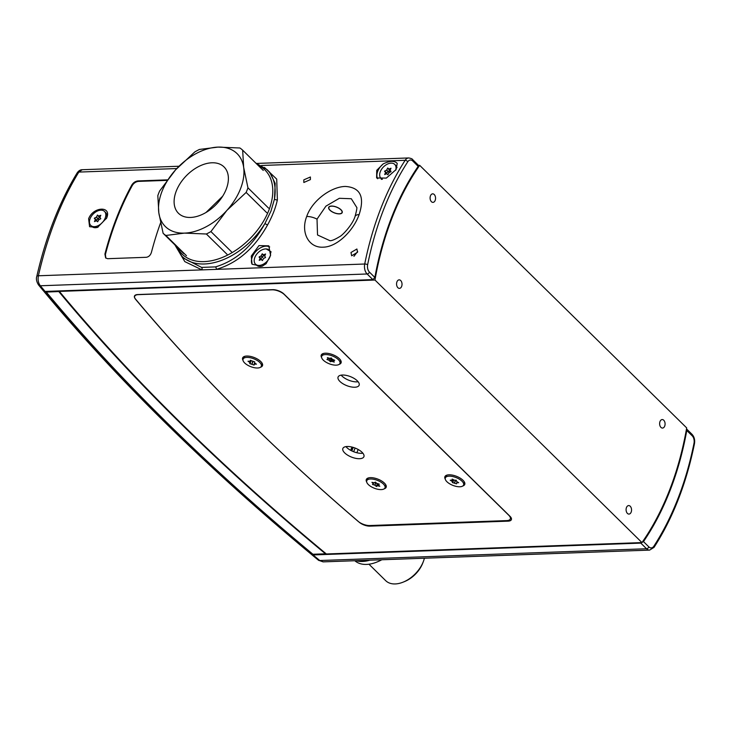 <?xml version="1.0" encoding="UTF-8"?>
<svg xmlns="http://www.w3.org/2000/svg" width="731" height="731" viewBox="0 0 731 731"><rect width="100%" height="100%" fill="white"/><g stroke="black" fill="none" stroke-linecap="round" stroke-linejoin="round"><path stroke-width="1.1" d="M419.685 165.343A252.305 161.313 87.9 0 0 392.163 217.61A252.305 161.313 87.9 0 0 374.966 280.028L641.964 542.585A252.305 161.313 87.9 0 0 669.486 490.318A252.305 161.313 87.9 0 0 686.683 427.909L419.685 165.343L418.443 165.389M370.178 525.525L369.941 526.137L508.136 521.148A8.525 3.673 21.3 0 0 511.389 519.64A8.525 3.673 21.3 0 0 510 516.305L283.984 294.054A8.525 3.673 21.3 0 0 272.754 289.677L137.72 294.547A8.525 3.673 21.3 0 0 134.458 296.064A8.525 3.673 21.3 0 0 135.326 298.824A1830.287 787.954 -158.7 0 0 248.22 420.69A1830.287 787.954 -158.7 0 0 359.223 522.236L359.241 522.199M396.951 281.81A4.258 2.723 87.9 0 0 396.96 286.205A4.258 2.723 87.9 0 0 399.446 288.38A4.258 2.723 87.9 0 0 401.639 286.424A4.258 2.723 87.9 0 0 401.63 282.029A4.258 2.723 87.9 0 0 399.144 279.854A4.258 2.723 87.9 0 0 396.951 281.81M430.486 195.798A4.258 2.723 87.9 0 0 430.495 200.193A4.258 2.723 87.9 0 0 432.98 202.368A4.258 2.723 87.9 0 0 435.173 200.413A4.258 2.723 87.9 0 0 435.164 196.018A4.258 2.723 87.9 0 0 432.679 193.843A4.258 2.723 87.9 0 0 430.486 195.798M660.011 421.513A4.258 2.723 87.9 0 0 660.02 425.899A4.258 2.723 87.9 0 0 662.505 428.074A4.258 2.723 87.9 0 0 664.698 426.118A4.258 2.723 87.9 0 0 664.689 421.732A4.258 2.723 87.9 0 0 662.204 419.557A4.258 2.723 87.9 0 0 660.011 421.513M626.476 507.524A4.258 2.723 87.9 0 0 626.485 511.91A4.258 2.723 87.9 0 0 628.971 514.085A4.258 2.723 87.9 0 0 631.164 512.129A4.258 2.723 87.9 0 0 631.155 507.743A4.258 2.723 87.9 0 0 628.669 505.569A4.258 2.723 87.9 0 0 626.476 507.524M641.964 542.585L326.355 553.97A1917.779 825.628 21.3 0 1 180.986 423.112A1917.779 825.628 21.3 0 1 59.357 291.404L59.458 290.911M59.357 291.404L374.966 280.028M369.941 526.137A8.525 3.673 21.3 0 1 359.223 522.236M248.047 420.563A1845.327 794.433 -158.7 0 0 357.989 521.249A9.375 4.039 -158.7 0 0 369.785 525.543L506.729 520.6A9.375 4.039 -158.7 0 0 510.311 518.946A9.375 4.039 -158.7 0 0 508.785 515.273L284.414 294.63A9.375 4.039 -158.7 0 0 272.051 289.823L138.25 294.648A9.375 4.039 -158.7 0 0 134.668 296.311A9.375 4.039 -158.7 0 0 135.628 299.363A1845.327 794.433 -158.7 0 0 248.047 420.563M462.787 485.996A10.654 4.587 -158.7 0 0 464.34 481.939A10.654 4.587 -158.7 0 0 463.006 480.276A10.654 4.587 -158.7 0 0 446.888 475.132A10.654 4.587 -158.7 0 0 445.28 479.17M384.195 488.838A10.654 4.587 -158.7 0 0 385.749 484.772A10.654 4.587 -158.7 0 0 384.415 483.109A10.654 4.587 -158.7 0 0 368.296 477.964A10.654 4.587 -158.7 0 0 366.688 482.003M260.528 367.227A10.654 4.587 -158.7 0 0 262.082 363.161A10.654 4.587 -158.7 0 0 260.748 361.507A10.654 4.587 -158.7 0 0 244.629 356.362A10.654 4.587 -158.7 0 0 243.021 360.401M339.129 364.394A10.654 4.587 -158.7 0 0 340.673 360.328A10.654 4.587 -158.7 0 0 339.348 358.674A10.654 4.587 -158.7 0 0 323.23 353.53A10.654 4.587 -158.7 0 0 321.613 357.569M358.126 381.756A11.294 4.861 21.3 0 1 342.026 376.072A11.294 4.861 21.3 0 1 341.194 375.149M339.933 381.454A11.294 4.861 21.3 0 1 338.087 377.032A11.294 4.861 21.3 0 1 346.211 375.378A11.294 4.861 21.3 0 1 357.295 380.824A11.294 4.861 21.3 0 1 359.131 385.237A11.294 4.861 21.3 0 1 351.017 386.891A11.294 4.861 21.3 0 1 339.933 381.454M362.896 453.211A11.294 4.861 21.3 0 1 346.796 447.536A11.294 4.861 21.3 0 1 345.955 446.604M344.703 452.909A11.294 4.861 21.3 0 1 342.857 448.496A11.294 4.861 21.3 0 1 350.971 446.842A11.294 4.861 21.3 0 1 362.055 452.279A11.294 4.861 21.3 0 1 363.901 456.701A11.294 4.861 21.3 0 1 355.787 458.355A11.294 4.861 21.3 0 1 344.703 452.909M329.891 210.172A7.246 3.116 21.3 0 1 328.703 207.339A7.246 3.116 21.3 0 1 333.912 206.279A7.246 3.116 21.3 0 1 341.021 209.77A7.246 3.116 21.3 0 1 342.209 212.602A7.246 3.116 21.3 0 1 337 213.662A7.246 3.116 21.3 0 1 329.891 210.172M376.264 486.407L377.561 485.786L379.8 486.27L378.439 484.9L379.252 484.169L376.767 483.392L375.305 482.104L374.354 482.807L371.951 482.341L373.313 483.712L372.499 484.434L374.985 485.21L376.264 486.407L377.36 483.584M368.78 477.836A9.805 4.222 -158.7 0 0 367.373 479.134L366.743 480.742A9.805 4.222 -158.7 0 0 377.132 489.112A9.805 4.222 -158.7 0 0 385.009 487.86A9.805 4.222 -158.7 0 0 374.619 479.49A9.805 4.222 -158.7 0 0 366.743 480.742M385.009 487.86L385.639 486.252A9.805 4.222 -158.7 0 0 385.475 484.342M334.222 206.444A7.036 3.025 -158.7 0 0 329.169 209.075A7.036 3.025 -158.7 0 0 336.689 213.507A7.036 3.025 -158.7 0 0 340.692 213.562A7.036 3.025 -158.7 0 0 341.13 210.062A7.036 3.025 -158.7 0 0 334.222 206.444M254.717 361.882L250.304 360.328L250.121 361.297L248.001 361.215L249.892 362.558L249.801 363.627L254.123 365.061L254.306 364.093L256.426 364.175L254.534 362.832L254.717 361.882M250.852 360.52L251.363 360.849M261.342 366.258A9.805 4.222 -158.7 0 0 257.504 360.666A9.805 4.222 -158.7 0 0 243.076 359.131A9.805 4.222 -158.7 0 0 246.923 364.732A9.805 4.222 -158.7 0 0 261.342 366.258L261.972 364.641A9.805 4.222 -158.7 0 0 261.808 362.74M245.123 356.235A9.805 4.222 -158.7 0 0 243.706 357.523L243.076 359.131M254.178 361.681L254.69 362.009M458.602 482.762L456.637 481.427L456.263 480.221L454.481 480.212L452.142 479.088L452.206 480.157L450.25 480.212L452.306 481.51L452.379 482.542L456.51 483.831L456.738 482.789L458.648 482.634M463.6 485.028A9.805 4.222 -158.7 0 0 463.728 484.178A9.805 4.222 -158.7 0 0 455.084 477.197A9.805 4.222 -158.7 0 0 445.343 477.91A9.805 4.222 -158.7 0 0 445.216 478.759A9.805 4.222 -158.7 0 0 453.86 485.74A9.805 4.222 -158.7 0 0 463.6 485.028L464.231 483.419A9.805 4.222 -158.7 0 0 464.359 482.561A9.805 4.222 -158.7 0 0 464.066 481.51M447.381 475.004A9.805 4.222 -158.7 0 0 445.965 476.292L445.343 477.91M452.379 482.542L453.723 479.838M311.388 554.281L313.023 554.939L640.813 543.115L643.472 541.589A253.145 161.843 87.9 0 0 686.784 430.486L692.184 435.804A2.129 1.361 -45.5 0 0 692.047 434.342L686.51 428.896M311.634 554.573L318.478 560.238A4.258 2.339 -50.5 0 0 319.785 560.531L646.533 548.753L640.813 543.115M643.472 541.589L648.872 546.898A2.129 1.361 134.5 0 1 646.533 548.753A8.525 5.446 -92.1 0 0 649.64 550.105L323.129 561.874L319.785 560.531A1935.67 833.331 -158.7 0 1 313.023 554.939M387.841 174.727L389.157 172.571L391.012 171.721L390.162 170.241L391.021 168.221L389.011 169.062L387.713 168.029L386.553 170.195L384.698 171.045L385.548 172.525L384.689 174.545L386.699 173.704L387.841 174.727M389.678 169.857L388.49 171.794L386.187 172.955L387.028 173.978M396.979 167.71A9.805 6.241 -45.5 0 0 395.782 165.425L394.731 164.393A9.805 6.241 -45.5 0 0 387.549 164.046A9.805 6.241 -45.5 0 0 380.586 171.027A9.805 6.241 -45.5 0 0 380.979 178.373A9.805 6.241 -45.5 0 0 382.414 179.287M395.699 170.195A9.805 6.241 -45.5 0 0 394.731 164.393M386.854 173.713L387.914 174.755L386.854 173.713M388.892 171.2L390.884 171.127M351.839 450.936L353.219 447.399M355.102 448.048L353.658 451.731M59.449 291.523L46.3 292.071A1935.67 833.331 -158.7 0 0 167.883 423.587A1935.67 833.331 -158.7 0 0 312.932 554.262L325.807 553.796A1919.058 826.176 21.3 0 1 59.174 291.605L59.403 291.166M350.679 450.333L351.958 447.052M45.285 291.422L59.092 290.929M356.874 452.754L358.153 449.464M97.616 221.767L98.941 219.611L100.787 218.761L99.937 217.281L100.796 215.261L98.63 216.093L97.497 215.069L96.328 217.235L94.482 218.085L95.322 219.565L94.473 221.584L96.474 220.744L97.616 221.767M99.453 216.897L98.356 218.925L96.355 219.921L97.223 221.329M90.763 225.413A9.805 6.241 -45.5 0 0 97.936 225.76A9.805 6.241 -45.5 0 0 104.898 218.779A9.805 6.241 -45.5 0 0 104.506 211.433A9.805 6.241 -45.5 0 0 97.324 211.085A9.805 6.241 -45.5 0 0 90.37 218.066A9.805 6.241 -45.5 0 0 90.763 225.413L91.814 226.446A9.805 6.241 -45.5 0 0 98.036 227.186M106.424 218.624A9.805 6.241 -45.5 0 0 105.556 212.465L104.506 211.433M96.629 220.753L97.689 221.795L96.629 220.753M228.2 175.668A32.493 20.706 -45.5 0 0 224.033 166.942A32.493 20.706 -45.5 0 0 191.997 170.752A32.493 20.706 -45.5 0 0 174.298 204.561A32.493 20.706 -45.5 0 0 178.465 213.288A32.493 20.706 -45.5 0 0 210.491 209.477A32.493 20.706 -45.5 0 0 228.2 175.668M222.681 196.2L206.023 212.474M266.76 212.712L246.146 192.436A57.53 36.651 -45.5 0 0 247.946 187.821L268.56 208.097M226.985 254.269L206.37 234.002A57.53 36.651 -45.5 0 0 210.921 231.563L231.535 251.829M263.27 170.433L242.655 150.166A57.53 36.651 -45.5 0 0 239.905 147.991L218.012 147.105A51.143 32.584 -45.5 0 0 175.595 169.839A51.143 32.584 -45.5 0 0 158.828 212.84A51.143 32.584 -45.5 0 0 184.477 233.116A51.143 32.584 -45.5 0 0 226.893 210.391A51.143 32.584 -45.5 0 0 243.661 167.381A51.143 32.584 -45.5 0 0 218.012 147.105L199.399 149.453A57.53 36.651 -45.5 0 0 194.848 151.893L175.595 169.839L159.623 191.01A57.53 36.651 -45.5 0 0 157.823 195.625L158.828 212.84L163.114 233.29A57.53 36.651 -45.5 0 0 165.864 235.464L186.478 255.731M183.728 253.556L163.114 233.29M206.37 234.002L184.477 233.116L165.864 235.464M242.655 150.166L243.661 167.381L247.946 187.821M246.146 192.436L226.893 210.391L210.921 231.563M312.484 554.463L311.086 554.098C258.875 510.741 210.391 467.063 165.645 423.066C120.889 379.06 80.227 335.063 43.65 291.102L45.496 291.916A1935.67 833.331 -158.7 0 0 167.235 423.615A1935.67 833.331 -158.7 0 0 312.484 554.463L325.77 553.879M58.8 290.938L58.699 291.441A1918.628 825.993 -158.7 0 0 180.329 423.139A1918.628 825.993 -158.7 0 0 325.688 553.988M58.699 291.441L45.496 291.916M351.492 450.762L352.845 447.29M262.365 260.519L263.69 258.363L265.536 257.513L264.695 256.033L265.554 254.013L263.544 254.854L262.246 253.821L261.077 255.987L259.231 256.837L260.081 258.317L259.222 260.337L261.223 259.496L262.365 260.519M255.512 264.165A9.805 6.241 -45.5 0 0 262.694 264.512A9.805 6.241 -45.5 0 0 269.648 257.531A9.805 6.241 -45.5 0 0 269.255 250.185A9.805 6.241 -45.5 0 0 262.082 249.838A9.805 6.241 -45.5 0 0 255.119 256.819A9.805 6.241 -45.5 0 0 255.512 264.165L256.563 265.198A9.805 6.241 -45.5 0 0 262.639 265.993M263.617 255.018L262.539 257.422L260.784 258.363L261.826 260.035M269.255 250.185L271.009 252.222M261.378 259.505L262.438 260.547L261.387 259.505M422.792 562.98A23.017 14.666 134.5 0 1 422.756 563.08A23.017 14.666 134.5 0 1 422.719 563.181A23.017 14.666 134.5 0 1 404.599 581.547L403.137 582.141A25.567 16.292 -45.5 0 0 423.276 561.728A25.567 16.292 -45.5 0 0 423.322 561.618A25.567 16.292 -45.5 0 0 424.382 558.219M368.963 564.213L385.703 580.67A25.567 16.292 -45.5 0 0 403.137 582.141M381.81 559.754A31.323 19.956 134.5 0 1 377.735 561.7L376.767 562.093A33.032 21.044 -45.5 0 0 381.564 559.763M354.827 560.732A33.032 21.044 -45.5 0 0 376.767 562.093M383.227 163.89C389.806 160.701 394.475 160.537 397.225 163.379L396.065 169.601L386.334 178.09L376.62 177.962L376.739 170.305L383.227 163.89A12.573 8.014 -45.5 0 0 377.726 171.273A12.573 8.014 -45.5 0 0 377.699 178.739M251.272 256.097L258.966 245.598L268.78 245.835L270.589 255.393L266.075 263.745L262 266.267L252.076 264.256L251.272 256.097M269.693 246.959A12.573 8.014 -45.5 0 0 252.259 257.065A12.573 8.014 -45.5 0 0 252.076 264.256M184.102 258.427L201.592 267.4L215.499 266.897C235.894 260.775 252.378 246.301 264.96 223.476L270.963 211.113L274.49 199.042L275.185 183.344L269.602 172.16L266.998 169.592A60.728 38.688 134.5 0 1 274.49 199.042A2.129 1.288 -168.1 0 0 277.378 199.81C275.678 207.75 272.416 216.111 267.592 224.901C254.507 248.348 237.429 263.169 216.358 269.364L201.957 269.885L184.824 261.625L174.864 244.839M271.009 251.729L266.185 248.933M303.831 179.844L310.401 176.993L310.383 179.607L303.831 182.494L303.831 179.844M350.99 252.497L356.902 248.997L357.541 252.259L351.657 255.795L350.99 252.497M357.66 251.491L353.932 256.334M355.056 216.44C352.662 224.572 342.455 235.537 339.422 236.78C334.953 239.494 331.801 240.801 329.983 240.709L317.528 234.98L317.026 219.126L325.935 206.133L339.358 198.302L351.3 198.731L356.646 207.266C357.24 207.266 356.71 210.327 355.056 216.44L355.056 216.44A10.654 4.404 20.2 0 1 359.113 214.585C353.64 230.292 337.448 246.987 323.12 247.179C308.564 248.037 300.487 232.266 306.7 216.495C312.046 200.641 331.088 186.67 345.397 186.442C360.328 187.474 364.897 196.858 359.113 214.585M88.625 218.743C93.193 206.434 112.099 205.749 106.635 218.094L97.534 227.405L89.584 226.701L88.625 218.743M381.82 179.196L380.979 178.373L381.418 179.397M264.485 167.426L276.711 179.122L277.378 199.81M176.774 168.55L78.82 172.077C61.057 201.135 47.588 235.702 38.387 275.779L201.957 269.885A2.129 1.435 99.1 0 0 201.592 267.4M160.601 222.781A263.37 168.386 87.9 0 0 151.418 252.387C150.467 255.274 148.758 256.91 146.291 257.294L107.64 258.692L105.648 257.952L104.917 254.068A263.37 168.386 -92.1 0 1 131.882 184.897C133.398 182.567 135.427 181.242 137.967 180.922L167.353 179.863M417.565 164.932L418.178 166.348A253.145 161.843 87.9 0 0 374.866 277.451L372.856 279.617L367.126 273.979L40.379 285.766A4.258 3.052 140.5 0 1 38.487 284.889L43.22 290.618L45.066 291.431L372.856 279.617M178.958 166.239L82.228 169.72L78.82 172.077A4.258 2.504 -148.5 0 0 77.139 172.927L77.139 172.927C59.339 202.158 45.907 236.597 36.833 276.236A4.258 1.06 12.8 0 1 38.387 275.779C37.674 279.909 38.341 283.235 40.379 285.766A1935.67 833.331 -158.7 0 0 45.066 291.431M166.979 180.365L138.442 181.389C135.902 181.708 133.874 183.033 132.357 185.363A262.52 167.838 87.9 0 0 105.392 254.534L105.867 258.134M267.592 224.901A2.129 0.493 29 0 1 264.96 223.476A60.728 38.688 134.5 0 1 181.836 256.197L175.056 245.031M418.178 166.348L412.777 161.03A6.396 4.084 87.9 0 0 407.752 161.789A261.241 167.024 87.9 0 0 367.647 264.659A6.396 4.084 87.9 0 0 369.457 272.133A2.129 1.361 134.5 0 1 367.126 273.979A8.525 5.446 -92.1 0 1 364.714 264.019L216.358 269.364A2.129 1.261 77.7 0 0 215.499 266.897M330.184 361.635L331.947 361.352L334.25 362.092L333.382 360.785L334.697 360.301L332.276 359.268L331.271 357.98L329.855 358.391L327.369 357.633L328.237 358.93L326.921 359.424L329.343 360.456L330.184 361.635L331.298 358.766L331.938 358.793M323.714 353.393A9.805 4.222 -158.7 0 0 322.307 354.69L321.677 356.299A9.805 4.222 -158.7 0 0 329.791 363.983A9.805 4.222 -158.7 0 0 339.942 363.426A9.805 4.222 -158.7 0 0 331.828 355.741A9.805 4.222 -158.7 0 0 321.677 356.299M339.942 363.426L340.573 361.808A9.805 4.222 -158.7 0 0 340.408 359.899M330.796 358.062L331.298 358.766M508.136 521.148L508.447 520.353M378.822 483.94L378.457 484.881M378.329 483.821L377.561 485.786M378.183 483.785L377.397 485.804M377.708 483.666L376.611 486.49M375.981 482.652L374.985 485.21M375.816 482.506L374.793 485.119M372.947 484.032L372.719 484.616M373.696 482.698L373.313 483.684L373.705 482.698M373.642 482.679L373.267 483.62M251.117 360.831L250.002 363.691M250.715 360.429L249.892 362.558M250.614 360.365L249.801 362.448M250.505 360.31L250.121 361.288L250.505 360.31M254.799 363.06L254.415 364.056M254.726 363.015L254.306 364.084L254.726 363.015M254.616 362.951L253.812 365.025M253.008 361.58L252.094 363.919M252.78 361.562L251.893 363.846M250.834 360.639L249.71 363.508M457.195 481.802L456.829 482.743M457.14 481.766L456.747 482.771L457.131 481.766M456.756 483.191L456.51 483.831M455.66 480.221L454.664 482.789M455.44 480.221L454.463 482.725M453.796 479.874L452.681 482.716M453.092 479.481L452.306 481.51M452.973 479.408L452.197 481.391M648.872 546.898A6.396 4.084 87.9 0 0 653.898 546.139A261.241 167.024 87.9 0 0 694.002 443.278A6.396 4.084 87.9 0 0 692.184 435.804M356.079 560.686A33.882 21.583 -45.5 0 0 369.795 560.193M653.898 546.139A2.129 1.206 32.9 0 1 654.044 547.355C672.885 518.051 686.354 483.511 694.45 443.754C695.08 439.961 694.276 436.818 692.047 434.342M694.002 443.278A2.129 0.576 11.4 0 1 694.45 443.754M389.44 170.021L387.567 168.185M386.736 173.686L385.548 172.525M387.037 173.841L385.539 172.361M386.187 172.955L384.561 171.356M386.37 172.68L384.698 171.045M388.316 171.931L386.553 170.195M388.49 171.794L386.699 170.04M390.144 170.314L388.865 169.053L390.144 170.314M390.18 170.204L389.011 169.062M99.215 217.061L97.342 215.225M99.919 217.354L98.639 216.093L99.919 217.354M99.955 217.244L98.795 216.102M96.51 220.735L95.322 219.565M97.196 221.246L95.322 219.401M96.209 220.232L94.336 218.395M96.355 219.921L94.482 218.085M98.201 219.072L96.328 217.235M98.356 218.925L96.474 217.08M263.324 255.183L262.1 253.977M264.713 255.996L263.544 254.854M264.677 256.106L263.388 254.845L264.677 256.106M261.269 259.487L260.081 258.317M261.799 259.852L260.072 258.153M260.684 258.71L259.085 257.148M260.784 258.363L259.231 256.837M262.539 257.422L261.077 255.987M262.676 257.248L261.232 255.832M177.13 247.069A59.028 37.601 -45.5 0 0 222.133 257.54A59.028 37.601 -45.5 0 0 268.834 210.336A59.028 37.601 -45.5 0 0 257.796 165.051M317.026 219.126A10.654 4.423 -159.9 0 0 306.7 216.495M367.647 264.659A2.129 0.576 -168.6 0 0 364.714 264.019A263.37 168.386 -92.1 0 1 405.148 160.308L261.534 165.489M369.457 272.133L374.866 277.451M407.752 161.789A2.129 1.206 -147.1 0 0 405.148 160.308A8.525 5.446 -92.1 0 1 408.739 157.951L256.974 163.424M105.392 254.534L104.917 254.068M132.357 185.363L131.882 184.897M138.442 181.389L137.967 180.922M412.777 161.03A2.129 1.361 -45.5 0 0 412.631 159.577C412.43 158.929 411.133 158.389 408.739 157.951M333.765 359.862L333.418 360.758M332.687 359.469L331.947 361.352M332.514 359.405L331.764 361.333M331.646 358.894L330.531 361.763M330.193 358.272L329.343 360.456M329.955 358.354L329.178 360.346M328.584 357.98L328.228 358.884L328.575 357.98M135.071 295.287L134.668 296.311M510.914 517.393L510.311 518.946M378.439 484.9L378.813 483.94M318.478 560.238L323.129 561.874M370.663 560.156L355.906 560.695M649.64 550.105L654.044 547.355M422.756 563.08L423.322 561.618M184.44 258.756L181.836 256.197M77.139 172.927C78.619 170.771 80.319 169.702 82.237 169.72M36.833 276.236C35.956 278.785 36.504 281.663 38.487 284.889M266.998 169.592L255.722 163.013M418.306 165.151L412.631 159.577M333.382 360.785L333.747 359.853M328.237 358.93L328.603 357.989"/></g></svg>
